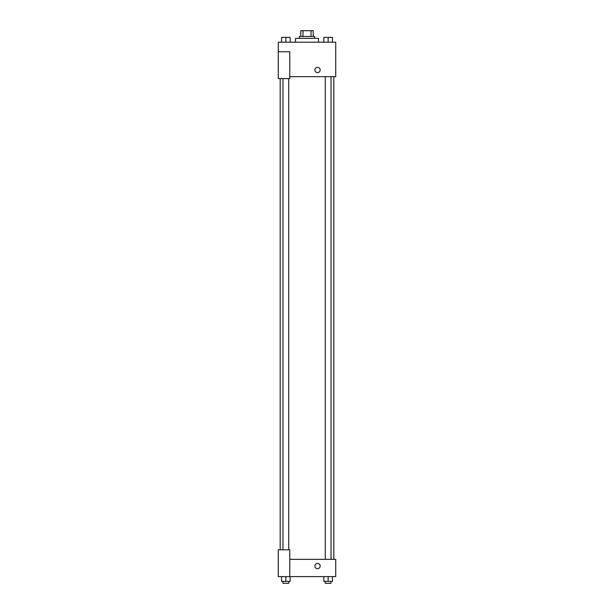 <?xml version="1.0" encoding="UTF-8"?>
<svg xmlns="http://www.w3.org/2000/svg" width="614" height="614" viewBox="0 0 614 614"><rect width="100%" height="100%" fill="white"/><g stroke="black" fill="none" stroke-linecap="round" stroke-linejoin="round"><path stroke-width="0.92" d="M302.971 36.449L302.971 30.7L300.776 30.7L300.776 36.449L300.776 30.7M302.971 30.7L313.224 30.7L313.224 36.449M311.029 36.449L311.029 30.7M299.34 38.36L299.34 36.449L314.66 36.449L314.66 38.36M318.489 42.189L318.489 38.36L295.511 38.36L295.511 42.189M278.265 51.768L278.265 78.584L289.762 78.584L289.762 51.768L278.265 51.768L278.265 42.189L335.735 42.189L335.735 76.673L289.762 76.673M314.898 69.965A2.633 2.633 0 0 1 318.85 67.686A2.633 2.633 0 0 1 318.85 72.245A2.633 2.633 0 0 1 314.898 69.965M289.762 559.354L335.735 559.354L335.735 576.6L278.265 576.6L278.265 549.783L289.762 549.783L289.762 576.6M314.898 566.062A2.633 2.633 0 0 1 318.85 563.782A2.633 2.633 0 0 1 318.85 568.341A2.633 2.633 0 0 1 314.898 566.062M323.839 576.6L323.839 581.381L332.458 581.381L332.458 576.6L332.458 581.381M328.145 581.381L328.145 576.6M331.023 581.381L331.023 583.3L325.274 583.3L325.274 581.381M281.542 576.6L281.542 581.381L290.161 581.381L290.161 576.6L290.161 581.381M285.855 581.381L285.855 576.6M288.726 581.381L288.726 583.3L282.977 583.3L282.977 581.381M323.839 42.189L323.839 37.4L332.458 37.4L332.458 42.189L332.458 37.4M328.145 42.189L328.145 37.4M331.023 37.4L325.274 37.4M281.542 42.189L281.542 37.4L290.161 37.4L290.161 42.189L290.161 37.4M285.855 42.189L285.855 37.4M288.726 37.4L282.977 37.4M333.816 559.354L333.816 76.673M280.184 549.783L280.184 78.584M325.274 76.673L325.274 559.354M331.023 76.673L331.023 559.354M288.726 549.783L288.726 78.584M282.977 549.783L282.977 78.584"/></g></svg>
